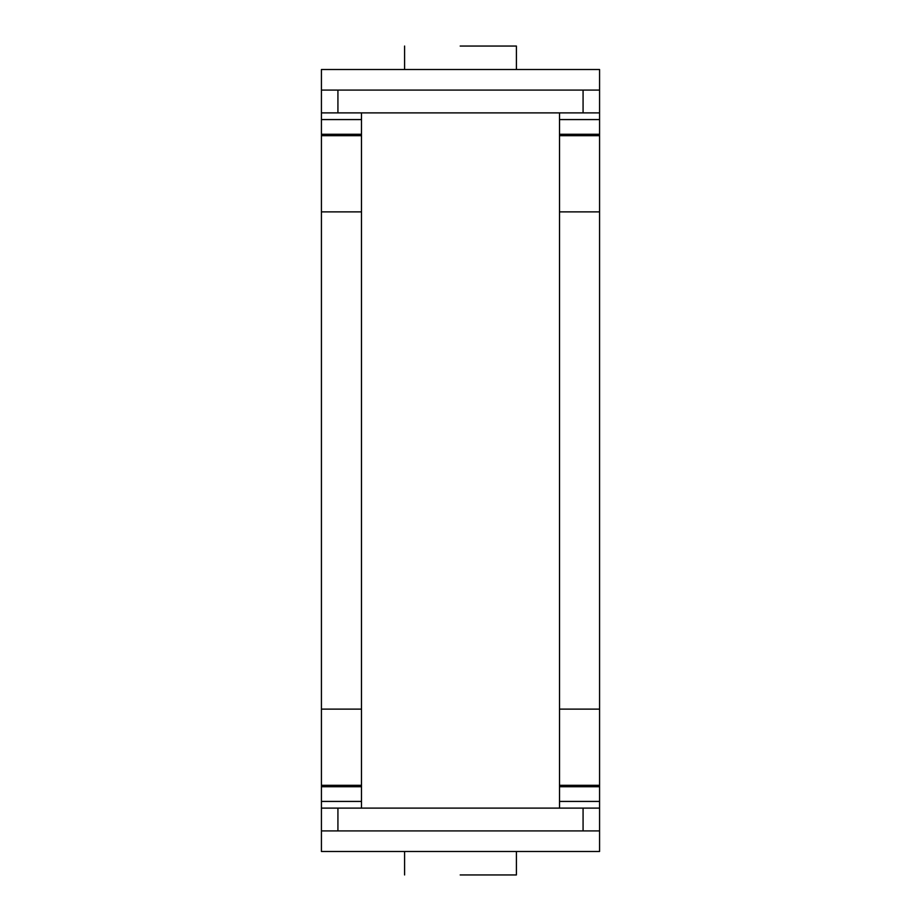 <?xml version="1.0" encoding="UTF-8"?>
<svg xmlns="http://www.w3.org/2000/svg" width="921" height="921" viewBox="0 0 921 921"><rect width="100%" height="100%" fill="white"/><g stroke="black" fill="none" stroke-linecap="round" stroke-linejoin="round"><path stroke-width="1.38" d="M321.429 90.085L321.429 112.892L599.571 112.892L599.571 69.512L321.429 69.512L321.429 90.085L599.571 90.085M583.074 90.085L583.074 112.892M337.926 112.892L337.926 90.085M460.189 46.05L516.405 46.05L460.189 46.05M599.571 830.915L321.429 830.915L321.429 851.488L599.571 851.488L599.571 709.124L559.519 709.124L559.519 112.892L599.571 112.892L599.571 211.876L559.519 211.876M321.429 830.915L321.429 808.108L599.571 808.108M583.074 830.915L583.074 808.108M337.926 808.108L337.926 830.915M460.189 874.95L516.405 874.95L460.189 874.95M559.519 808.108L559.519 709.124M599.571 211.876L599.571 709.124M321.429 119.569L321.429 211.876L361.481 211.876L361.481 112.892L321.429 112.892L321.429 119.569L361.481 119.569M361.481 808.108L361.481 211.876M321.429 808.108L321.429 211.876M361.481 709.124L321.429 709.124M559.519 785.314L599.571 785.314M559.519 801.431L599.571 801.431M559.519 786.73L599.571 786.73M559.519 135.686L599.571 135.686M559.519 134.27L599.571 134.27M559.519 119.569L599.571 119.569M321.429 135.686L361.481 135.686M321.429 134.27L361.481 134.27M321.429 801.431L361.481 801.431M321.429 786.73L361.481 786.73M321.429 785.314L361.481 785.314M516.405 46.05L516.405 69.512M404.595 69.512L404.595 46.05M516.405 851.488L516.405 874.95M404.595 874.95L404.595 851.488"/></g></svg>
